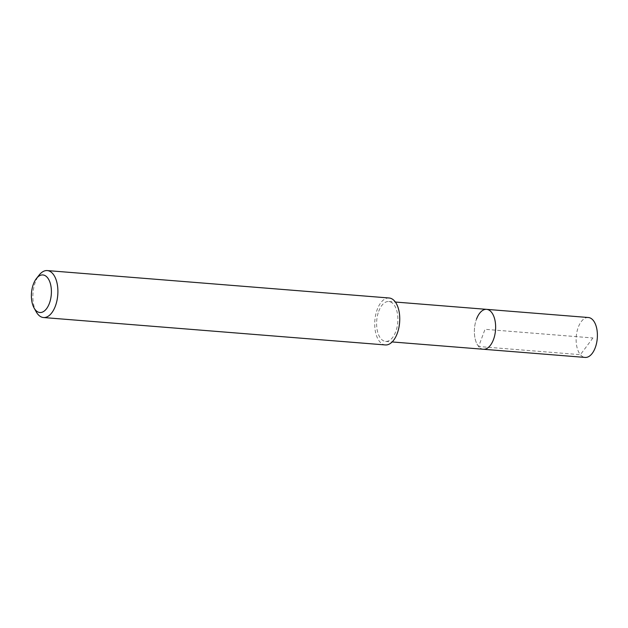 <?xml version="1.0" encoding="UTF-8"?>
<svg xmlns="http://www.w3.org/2000/svg" width="628" height="628" viewBox="0 0 628 628"><rect width="100%" height="100%" fill="white"/><g stroke="black" fill="none" stroke-linecap="round" stroke-linejoin="round"><path stroke-width="0.47" stroke-dasharray="3.14 2.35" d="M588.358 317.517A20.018 10.55 -85.4 0 0 578.239 327.329A20.018 10.55 -85.4 0 0 585.155 357.426M483.403 349.262A20.018 10.55 94.6 0 1 476.479 319.165A20.018 10.55 -85.4 0 0 483.403 349.262M378.715 311.323A20.018 10.55 94.6 0 1 388.834 301.511A20.018 10.55 94.6 0 1 395.758 331.608A20.018 10.55 94.6 0 1 385.639 341.42A20.018 10.55 94.6 0 1 378.715 311.323M486.606 309.353A20.018 10.55 -85.4 0 0 476.479 319.165M389.117 297.994A23.55 12.411 -85.4 0 0 377.208 309.533A23.55 12.411 -85.4 0 0 385.356 344.945M36.236 311.857A23.55 12.411 94.6 0 1 35.356 282.121A23.55 12.411 94.6 0 1 39.195 275.017M592.934 337.966L580.398 354.671L478.638 346.515L485.004 329.308L592.934 337.966M388.834 301.511L395.35 302.037M385.639 341.42L392.155 341.946"/><path stroke-width="0.94" d="M392.155 341.946L585.155 357.426A20.018 10.55 -85.4 0 0 595.281 347.614A20.018 10.55 -85.4 0 0 588.358 317.517L486.606 309.353A20.018 10.55 94.6 0 1 493.522 339.45A20.018 10.55 94.6 0 1 483.403 349.262A20.018 10.55 -85.4 0 0 493.522 339.45A20.018 10.55 -85.4 0 0 486.606 309.353A20.018 10.55 94.6 0 0 476.479 319.165M43.505 317.533L385.356 344.945A23.55 12.411 -85.4 0 0 397.265 333.397A23.55 12.411 -85.4 0 0 389.117 297.994L47.273 270.574A23.55 12.411 94.6 0 1 55.413 305.985A23.55 12.411 94.6 0 1 43.505 317.533A23.55 12.411 94.6 0 1 36.236 311.857L34.077 307.979A18.84 9.93 94.6 0 1 33.378 284.186A18.84 9.93 94.6 0 1 36.44 278.502A18.84 9.93 94.6 0 1 48.898 279.829A18.84 9.93 94.6 0 1 49.416 303.277A18.84 9.93 94.6 0 1 34.077 307.979M36.44 278.502L39.195 275.017A23.55 12.411 94.6 0 1 47.273 270.574M395.35 302.037L486.606 309.353"/></g></svg>
